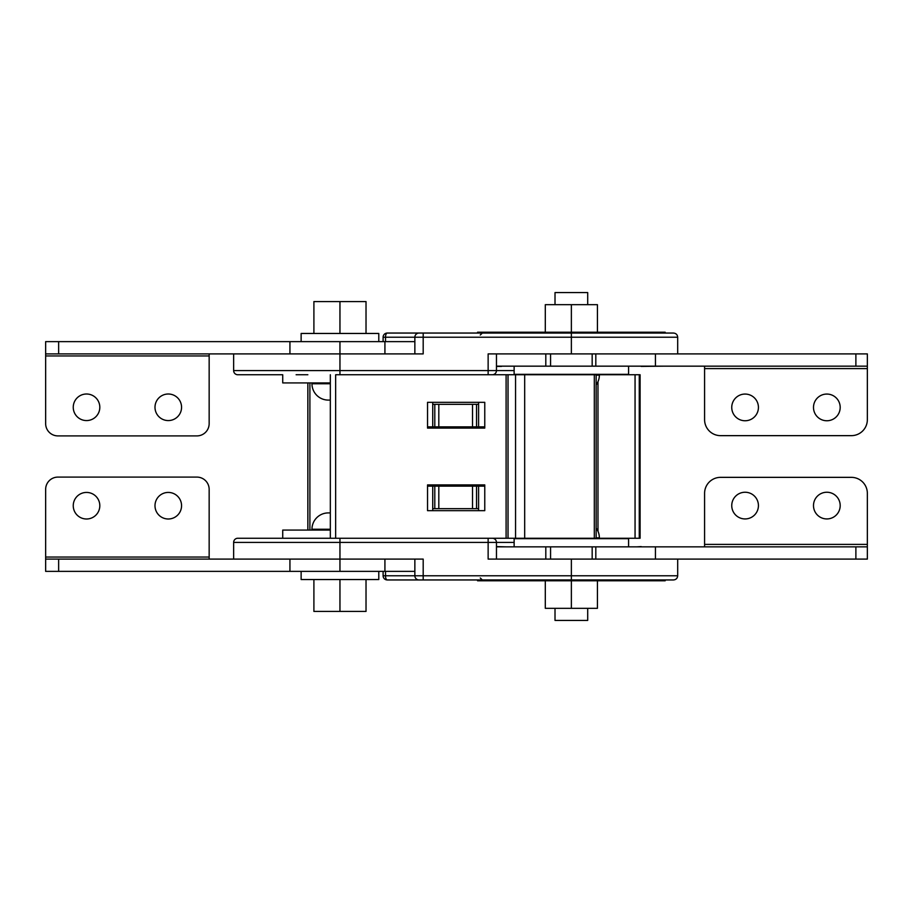 <?xml version="1.0" encoding="UTF-8"?>
<svg xmlns="http://www.w3.org/2000/svg" width="913" height="913" viewBox="0 0 913 913"><rect width="100%" height="100%" fill="white"/><g stroke="black" fill="none" stroke-linecap="round" stroke-linejoin="round"><path stroke-width="1.37" d="M330.335 382.924L282.733 382.924L282.733 374.752L237.814 374.752A4.166 4.166 0 0 1 233.637 370.575L233.637 353.902L423.187 353.902L423.187 337.228L677.686 337.228C677.435 334.694 676.042 333.302 673.509 333.051L571.367 333.051L571.367 353.902L677.686 353.902L677.686 337.228M237.814 374.752L282.733 374.752M383.106 341.633L383.106 337.228A4.166 4.166 0 0 1 387.272 333.051L419.021 333.051A4.166 4.166 0 0 0 414.856 337.228L385.514 337.228A4.166 1.758 -90 0 1 387.272 333.051L665.178 333.051L665.178 332.218L477.556 332.218L477.556 333.051M419.021 333.051L423.187 333.051L423.187 337.228L414.856 337.228L414.856 353.902L384.921 353.902L384.921 341.633L45.65 341.633L45.65 353.902L58.637 353.902L58.637 341.633M482.338 333.051L480.261 335.025L482.338 333.051L477.237 333.051M434.086 333.051L433.116 333.051M432.146 333.051L430.902 333.051M430.194 333.051L429.418 333.051M634.227 333.051L621.399 333.051M571.367 353.902L488.135 353.902L488.135 370.575L496.467 370.575L496.467 353.902L510.629 353.902M637.034 366.159L641.2 366.159M665.075 366.159L641.2 366.41M505.699 366.159L501.522 366.159M496.467 366.41L501.522 366.41M514.133 370.575L496.467 370.575A4.166 4.166 0 0 1 492.301 374.752M524.815 374.341A4.166 1.758 90 0 1 524.051 374.752L525.854 374.341M307.852 374.752L296.12 374.752M478.595 426.862L434.793 426.862L434.793 404.345L478.595 404.345L478.595 426.862L484.746 426.862M427.535 426.862L434.793 426.862M434.793 404.345L432.728 404.345L432.728 402.336M432.728 426.862L432.728 404.345M478.595 404.345L478.595 402.336M745.088 394.062A13.341 13.341 0 0 1 758.429 407.403A13.341 13.341 0 0 1 745.088 420.756A13.341 13.341 0 0 1 731.747 407.403A13.341 13.341 0 0 1 745.088 394.062M826.847 394.062A13.341 13.341 0 0 1 840.188 407.403A13.341 13.341 0 0 1 826.847 420.756A13.341 13.341 0 0 1 813.494 407.403A13.341 13.341 0 0 1 826.847 394.062M496.467 366.159L867.35 366.159L867.35 419.672A15.978 15.978 0 0 1 851.373 435.649L720.562 435.649A15.978 15.978 0 0 1 704.585 419.672L704.585 366.159M550.562 353.902L550.562 366.159M496.467 353.902L545.803 353.902L545.803 366.159M655.431 366.159L655.431 353.902L867.35 353.902L867.35 366.159M592.172 353.902L592.172 366.159M595.812 353.902L595.812 366.159M86.53 394.005A13.284 13.284 0 0 1 99.814 407.289A13.284 13.284 0 0 1 86.53 420.573A13.284 13.284 0 0 1 73.245 407.289A13.284 13.284 0 0 1 86.53 394.005M168.277 394.005A13.284 13.284 0 0 1 181.561 407.289A13.284 13.284 0 0 1 168.277 420.573A13.284 13.284 0 0 1 154.993 407.289A13.284 13.284 0 0 1 168.277 394.005M45.65 353.902L45.65 423.632A12.268 12.268 0 0 0 57.918 435.9L196.888 435.9A12.268 12.268 0 0 0 209.157 423.632L209.157 353.902M289.935 341.633L289.935 353.902L58.637 353.902M414.856 341.633L384.921 341.633M378.792 341.633L378.792 333.462L301.13 333.462L301.13 341.633M514.133 366.159L514.133 374.341L628.589 374.341L628.589 366.159M330.335 400.088L328.315 400.088A16.354 16.354 0 0 1 311.961 383.745L311.961 382.924M323.613 301.575L356.31 301.575M366.022 333.462L366.022 301.575L313.901 301.575L313.901 333.462M339.956 333.462L339.956 301.575M597.422 332.218L597.422 304.668L545.301 304.668L545.301 332.218M571.367 332.218L571.367 304.668M596.155 384.887A16.354 16.354 0 0 0 599.362 375.152L596.155 375.152M555.013 304.668L555.013 292.582L587.71 292.582L587.71 304.668M599.362 374.341L599.362 375.152M597.422 580.782L597.422 608.332L545.301 608.332L545.301 580.782M571.367 580.782L571.367 608.332M596.155 528.113A16.354 16.354 0 0 1 599.362 537.848L596.155 537.848M587.71 608.332L587.71 620.418L555.013 620.418L555.013 608.332M599.362 538.659L599.362 537.848M86.53 492.427A13.284 13.284 0 0 0 73.245 505.711A13.284 13.284 0 0 0 86.53 518.995A13.284 13.284 0 0 0 99.814 505.711A13.284 13.284 0 0 0 86.53 492.427M168.277 492.427A13.284 13.284 0 0 0 154.993 505.711A13.284 13.284 0 0 0 168.277 518.995A13.284 13.284 0 0 0 181.561 505.711A13.284 13.284 0 0 0 168.277 492.427M414.856 571.367L45.65 571.367L45.65 489.368A12.268 12.268 0 0 1 57.918 477.1L196.888 477.1A12.268 12.268 0 0 1 209.157 489.368L209.157 559.098M289.935 571.367L289.935 559.098L58.637 559.098L58.637 571.367M384.921 571.367L384.921 559.098L414.856 559.098L414.856 575.772L571.367 575.772L571.367 559.098L488.135 559.098L488.135 542.425L496.467 542.425A4.166 4.166 0 0 0 492.301 538.248M45.65 559.098L58.637 559.098M366.022 579.538L366.022 611.425L313.901 611.425L313.901 579.538M339.956 579.538L339.956 611.425M524.815 538.659A4.166 1.758 -90 0 0 524.051 538.248L525.854 538.659M339.956 571.367L339.956 559.098L233.637 559.098L233.637 542.425A4.166 4.166 0 0 1 237.814 538.248L335.653 538.248L330.335 538.248L330.335 374.752L330.335 538.248L237.814 538.248M514.133 542.425L496.467 542.425L496.467 559.098L510.629 559.098M383.106 571.367L383.106 575.772A4.166 4.166 0 0 0 387.272 579.949L423.187 579.949L387.272 579.949A4.166 1.758 90 0 1 385.514 575.772L385.514 571.367M419.021 579.949L423.187 579.949L419.021 579.949A4.166 4.166 0 0 1 414.856 575.772L383.106 575.772M477.556 579.949L477.556 580.782L665.178 580.782L665.178 579.949L571.367 579.949L673.509 579.949C676.042 579.698 677.435 578.306 677.686 575.772L677.686 559.098L571.367 559.098M427.535 486.138L432.728 486.138L432.728 510.664M432.728 486.138L434.793 486.138L434.793 508.655L478.595 508.655L478.595 510.664M478.595 508.655L478.595 486.138L484.746 486.138M339.956 538.248L339.956 559.098L423.187 559.098L423.187 579.949L571.367 579.949L571.367 575.772L677.686 575.772M434.793 508.655L432.728 508.655M478.595 486.138L434.793 486.138M496.467 546.59L505.699 546.841M665.075 546.841L641.2 546.841M434.086 579.949L433.116 579.949M432.146 579.949L430.902 579.949M430.194 579.949L429.418 579.949M480.261 577.975L482.338 579.949L477.237 579.949M634.238 579.949L610.649 579.949M608.731 579.949L598.974 579.949M637.034 546.841L641.2 546.59M311.961 530.076L311.961 529.255A16.354 16.354 0 0 1 328.315 512.912L330.335 512.912M356.31 611.425L323.613 611.425M514.133 546.841L514.133 538.659L628.589 538.659L628.589 546.841M378.792 571.367L378.792 579.538L301.13 579.538L301.13 571.367M282.733 538.248L282.733 530.076L330.335 530.076M745.088 492.244A13.341 13.341 0 0 0 731.747 505.597A13.341 13.341 0 0 0 745.088 518.938A13.341 13.341 0 0 0 758.429 505.597A13.341 13.341 0 0 0 745.088 492.244M826.847 492.244A13.341 13.341 0 0 0 813.494 505.597A13.341 13.341 0 0 0 826.847 518.938A13.341 13.341 0 0 0 840.188 505.597A13.341 13.341 0 0 0 826.847 492.244M496.467 546.841L867.35 546.841L867.35 493.328A15.978 15.978 0 0 0 851.373 477.351L720.562 477.351A15.978 15.978 0 0 0 704.585 493.328L704.585 546.841M655.431 546.841L655.431 559.098L867.35 559.098L867.35 546.841M496.467 559.098L545.803 559.098L545.803 546.841M550.562 559.098L550.562 546.841M592.172 559.098L592.172 546.841M595.812 559.098L595.812 546.841M431.016 486.138L431.016 484.906L481.288 484.906L481.288 486.138M427.535 484.906L427.535 510.664L484.769 510.664L484.769 484.906L427.535 484.906M431.016 426.862L431.016 428.094L481.288 428.094L481.288 426.862M506.099 538.248L335.653 538.248L335.653 374.752L596.155 374.752L596.155 538.248L506.099 538.248L506.099 374.752M484.769 428.094L484.769 402.336L427.535 402.336L427.535 428.094L484.769 428.094M639.328 538.248L639.328 374.752L640.104 374.752L640.104 538.248L599.362 538.248M639.328 374.752L599.362 374.752M597.981 531.263L597.981 381.737M307.852 530.076L307.852 382.924M233.637 370.575L339.956 370.575L339.956 341.633M339.956 374.752L339.956 370.575L488.135 370.575L488.135 374.752M383.106 337.228L385.514 337.228L385.514 341.633M476.529 404.345L476.529 426.862M472.512 426.862L472.512 404.345M438.811 404.345L438.811 426.862M855.88 353.902L855.88 366.159M704.585 368.612L867.35 368.612M209.157 355.944L45.65 355.944M330.335 383.745L311.961 383.745M209.157 557.056L45.65 557.056M488.135 538.248L488.135 542.425L233.637 542.425M476.529 508.655L476.529 486.138M438.811 508.655L438.811 486.138M472.512 486.138L472.512 508.655M330.335 529.255L311.961 529.255M855.88 559.098L855.88 546.841M704.585 544.388L867.35 544.388M508.027 538.248L508.027 374.752M515.548 538.248L515.548 374.752M524.678 538.248L524.678 374.752M594.317 538.248L594.317 374.752M639.271 538.248L639.271 374.752M635.06 538.248L635.06 374.752M309.895 530.076L309.895 382.924M596.155 538.248L596.155 374.752"/></g></svg>
